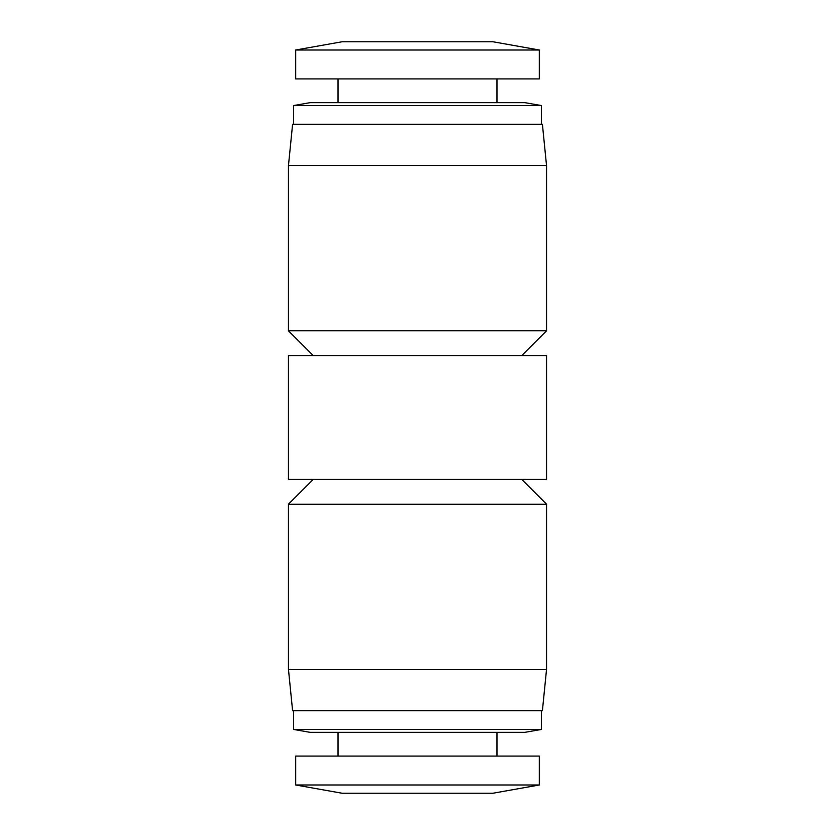 <?xml version="1.0" encoding="UTF-8"?>
<svg xmlns="http://www.w3.org/2000/svg" width="835" height="835" viewBox="0 0 835 835"><rect width="100%" height="100%" fill="white"/><g stroke="black" fill="none" stroke-linecap="round" stroke-linejoin="round"><path stroke-width="1.25" d="M492.859 793.25L342.141 793.25L295.694 784.994L539.306 784.994L492.859 793.25M539.306 784.994L539.306 756.092L295.694 756.092L295.694 784.994M338.018 732.347L338.018 756.092M496.982 732.347L496.982 756.092M295.694 50.006L342.141 41.75L492.859 41.75L539.306 50.006L539.306 78.907L295.694 78.907L295.694 50.006L539.306 50.006M524.86 732.347L310.14 732.347L293.628 729.435L541.372 729.435L524.86 732.347M293.628 710.668L293.628 729.435M541.372 710.668L541.372 729.435M338.018 78.907L338.018 102.653M496.982 78.907L496.982 102.653M542.406 710.668L292.594 710.668L288.461 669.378L546.539 669.378L542.406 710.668M521.76 479.436L546.539 504.215L288.461 504.215L288.461 669.378M546.539 504.215L546.539 669.378M541.372 105.565L293.628 105.565L310.14 102.653L524.86 102.653L541.372 105.565L541.372 124.332M313.24 479.436L288.461 504.215M293.628 105.565L293.628 124.332M288.461 417.5L288.461 479.436L546.539 479.436L546.539 355.564L288.461 355.564L288.461 417.5M521.76 355.564L546.539 330.785L288.461 330.785L313.24 355.564M546.539 165.622L288.461 165.622L292.594 124.332L542.406 124.332L546.539 165.622L546.539 330.785M288.461 165.622L288.461 330.785"/></g></svg>
